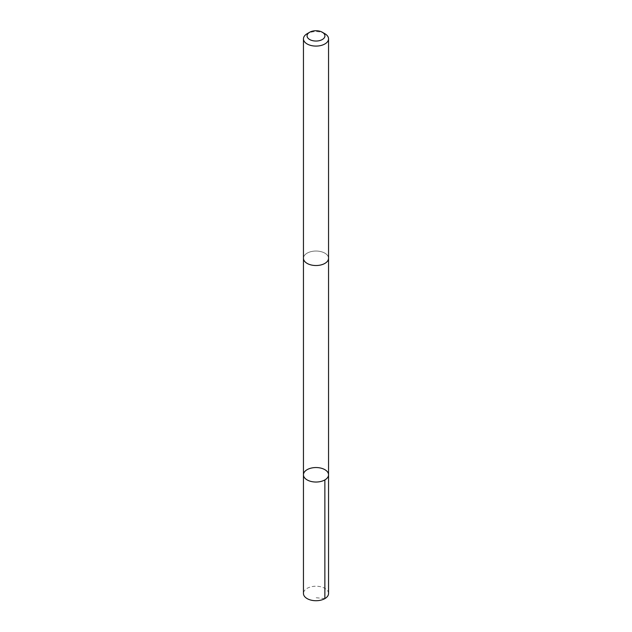 <?xml version="1.0" encoding="UTF-8"?>
<svg xmlns="http://www.w3.org/2000/svg" width="632" height="632" viewBox="0 0 632 632"><rect width="100%" height="100%" fill="white"/><g stroke="black" fill="none" stroke-linecap="round" stroke-linejoin="round"><path stroke-width="0.47" stroke-dasharray="3.16 2.37" d="M328.545 593.48A12.545 7.244 0 0 0 319.697 586.551A12.545 7.244 0 0 0 305.627 589.395A12.545 7.244 0 0 0 303.455 593.48M305.635 254.206A12.545 7.244 0 0 0 303.455 258.283A12.545 7.244 0 0 0 312.303 265.203A12.545 7.244 0 0 0 326.365 262.359A12.545 7.244 0 0 0 328.545 258.283A12.545 7.244 0 0 0 319.697 251.362A12.545 7.244 0 0 0 305.635 254.206M303.455 474.79A12.545 7.244 180 0 1 305.627 470.714A12.545 7.244 180 0 1 319.697 467.87A12.545 7.244 180 0 1 328.545 474.79M328.545 258.472L328.545 258.283A12.545 7.244 0 0 0 316 251.038A12.545 7.244 0 0 0 303.455 258.283L303.455 258.472M324.872 33.725A12.545 7.244 0 0 0 307.128 33.725M324.872 598.599L316 597.722"/><path stroke-width="0.95" d="M305.627 470.714A12.545 7.244 180 0 1 319.697 467.87A12.545 7.244 180 0 1 328.545 474.79A12.545 7.244 180 0 1 316 482.034A12.545 7.244 180 0 1 303.455 474.79A12.545 7.244 180 0 1 305.627 470.714M303.455 593.48A12.545 7.244 0 0 0 312.303 600.4A12.545 7.244 0 0 0 326.373 597.556A12.545 7.244 0 0 0 328.545 593.48L328.545 474.79A12.545 7.244 180 0 1 316 482.034A12.545 7.244 180 0 1 303.455 474.79L303.455 593.48M309.688 32.24L307.128 33.725A12.545 7.244 0 0 0 303.455 38.844L303.455 258.283A12.545 7.244 0 0 0 312.303 265.203A12.545 7.244 0 0 0 326.373 262.359A12.545 7.244 0 0 0 328.545 258.283L328.545 38.844A12.545 7.244 0 0 0 324.872 33.725L322.312 32.24A8.927 5.151 0 0 0 309.688 32.24A8.927 5.151 0 0 0 310.304 39.856A8.927 5.151 0 0 0 323.379 38.789A8.927 5.151 0 0 0 322.312 32.24M303.455 38.844A12.545 7.244 0 0 0 312.303 45.765A12.545 7.244 0 0 0 326.373 42.921A12.545 7.244 0 0 0 328.545 38.844M324.872 479.917L324.872 598.599M303.455 258.472L303.455 474.79M328.545 258.472L328.545 474.79"/></g></svg>

